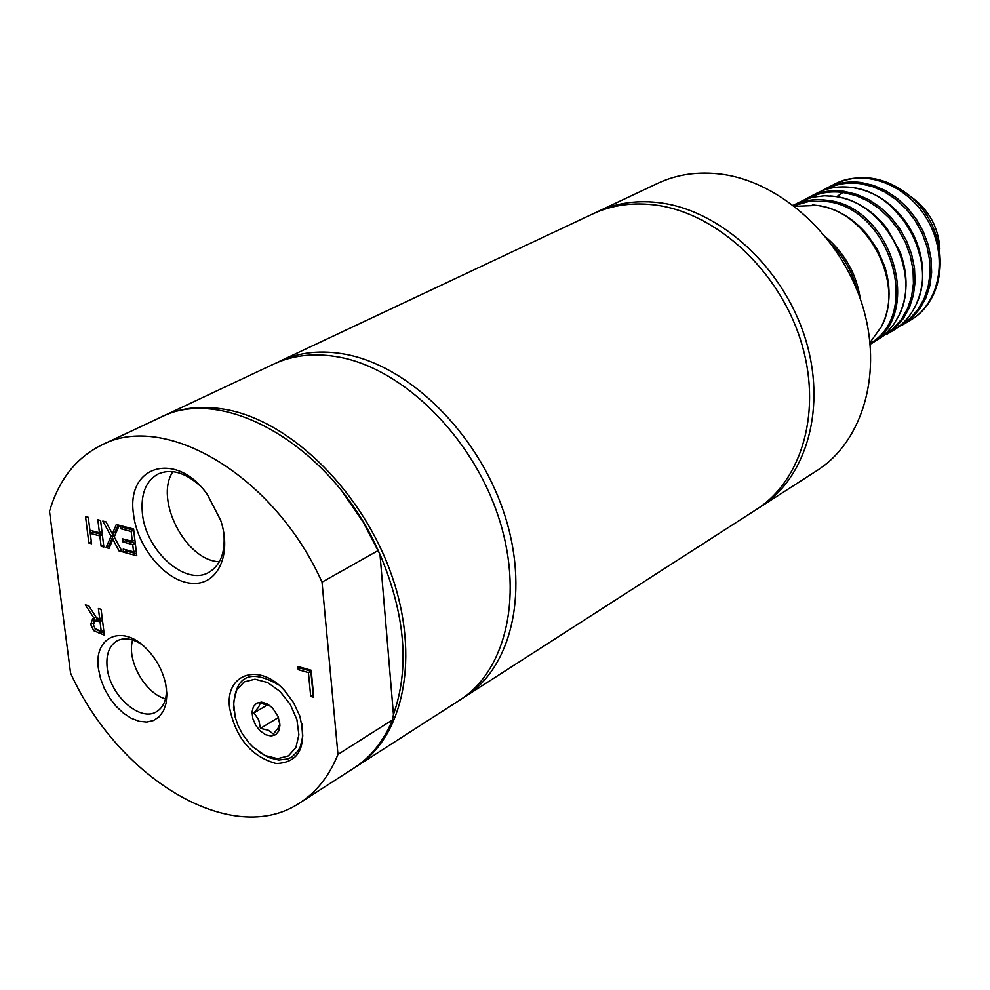 <?xml version="1.0" encoding="UTF-8"?>
<svg xmlns="http://www.w3.org/2000/svg" width="990" height="990" viewBox="0 0 990 990"><rect width="100%" height="100%" fill="white"/><g stroke="black" fill="none" stroke-linecap="round" stroke-linejoin="round"><path stroke-width="1.49" d="M165.528 698.816C145.122 693.644 126.361 660.082 132.648 639.986M219.372 561.726C185.835 560.86 154.106 499.443 172.891 471.648M223.703 532.261L223.926 534.068C225.374 552.717 220.362 565.476 208.89 572.331C185.501 586.501 145.641 550.737 142.399 513.402C140.642 494.06 145.876 480.917 158.115 473.987C170.911 468.505 184.697 472.279 199.473 485.286M233.85 710.263L233.516 707.714C234.865 675.96 249.876 668.337 278.549 684.845M237.959 725.249L235.261 717.404L233.541 702.578L236.635 690.129L244.134 681.912L254.975 679.214L267.548 682.518L279.947 691.354L290.268 704.41L296.926 719.693L298.881 734.84L295.886 747.537L288.412 755.89L277.658 758.674L265.233 755.568L252.995 747.054L249.109 743.045L242.315 733.8L237.959 725.249M302 723.987L302.767 735.991L300.477 746.373L298.25 750.668L291.877 757.004L287.892 758.922L278.735 760.035L268.686 757.536L258.613 751.658M270.815 706.303L260.358 703.024L258.65 707.095L253.985 712.936L258.712 719.755L260.457 728.368L268.377 730.274L273.339 733.998L278.054 728.182L279.811 724.148L279.502 720.918M278.079 716.401L279.972 725.2L278.858 730.892L275.703 734.704L271.025 736.04L265.555 734.691L260.16 730.905L255.692 725.249L252.834 718.641L252.029 712.082L253.415 706.613L256.781 703.098L261.608 702.096L267.139 703.779L272.498 707.887L278.079 716.401M253.985 712.936L267.758 704.694M260.457 728.368L278.487 717.453M101.104 546.257L99.829 535.887L90.288 533.387L89.904 530.256L99.433 532.756L97.837 519.762L100.596 520.48L103.863 547L101.104 546.257L103.603 544.995L102.329 534.637L92.788 532.137L90.288 533.387L91.587 543.733L88.84 543.003L91.34 541.753M99.433 532.756L101.933 531.506L100.584 520.468M99.829 535.887L102.329 534.637M88.84 543.003L85.536 516.582L88.283 517.3L89.904 530.256M93.444 624.64L94.285 617.921M104.049 632.969L96.599 629.788M101.228 631.335L100.027 621.658L102.477 620.359L97.094 619.542L94.632 620.841L93.481 624.962L95.189 628.737L101.228 631.335L103.69 630.011M100.027 621.658L94.632 620.841M93.963 618.094L85.313 604.828L88.815 605.831L96.55 617.909L99.668 618.8L98.381 608.541L101.104 609.308L104.321 635.073L93.704 630.692L90.696 624.418L92.775 618.503L95.981 617.018M99.668 618.8L102.131 617.5M310.712 696.403L308.435 672.581L298.213 669.673L297.891 666.48L311.182 670.242L313.756 697.282L310.712 696.403L313.112 694.943L310.848 671.146L300.626 668.25L300.527 667.223M298.213 669.673L300.626 668.25M308.435 672.581L310.848 671.146M132.351 541.382L131.163 531.457L120.755 528.759L120.372 525.591L133.601 529.007L136.781 555.736L123.589 552.234L123.206 549.091L133.588 551.838L132.722 544.537L123.032 541.988L122.649 538.845L132.351 541.382L134.838 540.107L133.662 530.182L123.255 527.497L123.119 526.296M133.588 551.838L136.076 550.564L135.209 543.263L125.52 540.726L125.383 539.562M136.533 553.732L126.076 550.96L125.94 549.821M123.032 541.988L125.52 540.726M131.163 531.457L133.662 530.182M120.755 528.759L123.255 527.497M132.722 544.537L135.209 543.263M123.589 552.234L126.076 550.96M112.39 533.82L116.3 524.539L119.32 525.319L114.246 536.927L122.327 551.9L119.134 551.046L112.885 539.34L109.073 548.373L106.091 547.581L111.016 536.246L102.824 521.049L106.004 521.879L112.39 533.82L114.89 532.558L118.082 524.997M111.016 536.246L113.516 534.984L112.773 533.622M106.091 547.581L108.578 546.319L113.516 534.984M109.803 546.641L108.578 546.319M112.885 539.34L114.976 538.288M119.134 551.046L121.275 549.957M49.5 511.385L70.562 673.064C118.454 779.105 232.613 848.244 299.822 802.865C316.577 792.037 329.286 775.888 337.961 754.417L322.022 582.157C274.49 475.794 165.058 411.271 101.76 445.005C76.156 457.677 58.744 479.804 49.5 511.385M133.551 514.392C137.214 547.346 165.54 581.303 191.342 583.296C217.317 586.043 232.39 554.87 220.659 520.257L207.504 494.765C176.666 450.128 125.693 465.288 133.551 514.392M98.431 668.72L100.547 678.62L104.334 688.508L109.605 697.876L116.078 706.241L123.416 713.159L131.249 718.27L139.169 721.289L146.73 722.057L153.561 720.485L159.266 716.673L163.536 710.795L166.134 703.16L166.889 694.176L165.763 684.325C162.558 669.945 155.665 657.632 145.109 647.361C121.349 623.96 93.456 637.461 98.431 668.72M229.643 708.172C235.942 738.231 251.46 756.694 276.21 763.55C299.463 762.535 307.284 746.571 299.648 715.634L293.448 702.492L284.798 690.847C259.615 661.765 224.594 673.621 229.643 708.172M166.444 688.372C166.778 699.608 163.511 707.367 156.63 711.662C140.159 722.477 109.742 695.215 107.18 667.705C105.856 654.65 109.148 645.69 117.055 640.839C124.307 637.226 132.635 638.501 142.028 644.663M355.348 767.163L459.657 700.165C506.892 670.341 524.452 592.639 497.537 514.157C470.881 435.674 403.4 369.468 340.164 357.303C315.587 352.613 293.424 354.89 273.661 364.11L161.494 416.914M322.022 582.157L378.205 550.514L379.999 554.4L393.451 714.582L392.448 719.916L337.961 754.417M393.451 714.582C409.786 667.978 405.306 614.592 379.999 554.4L362.971 521.705L342.156 491.56M299.822 802.865L353.987 768.054C370.792 757.202 383.613 741.151 392.448 719.916M378.205 550.514C331.91 446.366 223.554 383.86 160.021 417.582L101.76 445.005M356.709 766.31C403.846 736.597 420.267 656.754 391.644 575.14C363.281 493.527 293.82 423.868 229.816 410.281C204.942 405.034 182.655 407.014 162.954 416.208M758.365 508.204L760.555 506.843C807.135 477.329 827.083 406.407 804.882 337.169C782.917 267.906 721.648 211.415 661.543 202.999C638.179 199.782 616.758 202.715 597.267 211.81L594.941 212.937M760.555 506.843L816.899 470.634C863.181 441.293 883.439 371.733 862.08 304.227C840.931 236.709 780.9 181.987 721.537 174.203C698.457 171.221 677.234 174.252 657.855 183.286L597.267 211.81M462.429 698.309L465.275 696.552C512.511 666.74 530.133 589.149 503.304 510.84C476.735 432.519 409.365 366.498 346.178 354.42C321.614 349.755 299.463 352.044 279.712 361.263L276.717 362.736M465.275 696.552L756.212 509.627C802.803 480.113 822.74 409.093 800.465 339.706C778.437 270.307 717.069 213.692 656.915 205.227C633.526 201.985 612.092 204.905 592.589 214.001L279.712 361.263M911.109 196.874C928.806 209.707 938.384 227.032 939.869 248.824M794.673 206.316L816.725 205.413C867.153 210.189 905.887 283.326 881.187 327.034L870.037 342.49M880.58 328.235L881.719 326.069C890.332 308.199 891.359 288.387 884.812 266.632L877.388 249.468L866.795 234.073C852.737 217.924 836.414 208.395 817.802 205.487L812.345 204.955M860.335 298.968C856.548 274.366 845.237 253.923 826.39 237.637M793.893 205.71L809.164 201.354L825.623 201.44C889.639 206.811 922.457 313.558 870.136 343.468M826.675 200.277C814.634 198.681 803.509 200.339 793.287 205.252L804.09 199.931L812.864 197.183L824.497 195.785L834.224 196.379C884.231 200.995 922.643 273.005 898.376 316.553L893.45 324.769L887.436 331.922L880.444 337.899L870.21 344.235C924.487 315.29 892.04 205.734 826.675 200.277M897.757 317.765L898.883 315.587C907.954 296.356 908.412 275.282 900.257 252.351L887.102 228.579C872.735 210.338 855.459 199.633 835.288 196.441L830.338 195.958M807.704 198.606C818.371 192.864 830.127 190.81 842.985 192.468L855.496 195.438L867.71 200.859L879.182 208.544L889.515 218.246L898.338 229.643L905.355 242.315L910.305 255.853L913.028 269.763L913.436 283.561L911.53 296.777L907.397 308.954L901.185 319.696L893.116 328.655L883.488 335.536M881.236 337.318L895.566 327.591L903.424 318.421L909.439 307.531L913.362 295.255L915.082 281.989L914.488 268.179L911.617 254.294L906.543 240.817L899.44 228.207L890.554 216.897L880.197 207.269L868.725 199.646L856.523 194.275L844.012 191.317C831.637 189.721 820.227 191.54 809.795 196.8L804.994 199.572M809.795 196.8L817.27 192.976C827.083 188.026 837.788 186.108 849.408 187.234L851.437 187.481C901.036 191.949 939.114 262.845 915.267 306.232C910.045 316.676 902.744 324.732 893.339 330.413L886.124 334.719M914.649 307.457L915.762 305.291C925.699 283.499 925.019 260.135 913.745 235.212L908.783 226.24C894.205 204.188 875.445 191.293 852.489 187.556L848.046 187.11M824.992 189.758C835.61 184.078 847.304 182.036 860.05 183.645L872.512 186.565L884.652 191.912L896.049 199.51L906.308 209.113L915.069 220.386L922.024 232.947L926.937 246.362L929.635 260.16L930.018 273.859L928.113 286.976L923.979 299.091L917.779 309.783L909.748 318.706L900.17 325.586M897.868 327.393L912.099 317.716L919.957 308.595L925.959 297.767L929.907 285.553L931.64 272.374L931.083 258.675L928.249 244.889L923.237 231.524L916.196 219.013L907.372 207.801L897.076 198.26L885.654 190.724L873.527 185.415L861.065 182.506C848.739 180.947 837.367 182.779 826.972 188.026L822.245 190.748M832.169 245.161C844.458 257.92 852.737 272.894 857.031 290.082M97.639 620.978L100.101 619.666M99.062 633.538L101.512 632.226M93.704 630.692L96.03 629.442M90.696 624.418L93.147 623.106M826.972 188.026L835.164 183.843C865.05 168.127 908.474 185.105 928.261 221.315C948.445 257.313 939.77 303.126 910.59 320.104L902.682 324.831M844.507 191.392L836.76 196.663M814.795 205.128L813.681 205.066M881.719 326.069L881.187 327.034M832.776 196.144L831.699 196.07M898.883 315.587L898.376 316.553M850.472 187.32L849.408 187.234M915.762 305.291L915.267 306.232M835.164 183.843C861.82 172.223 887.684 177.062 912.743 198.371C950.016 232.242 949.41 297.619 910.59 320.104M913.745 235.212L922.148 263.328M908.783 226.24L889.416 204.188M900.257 252.351L905.652 275.059M887.102 228.579L870.717 211.934M884.812 266.632L888.834 286.877M866.795 234.073L851.771 219.916"/></g></svg>
